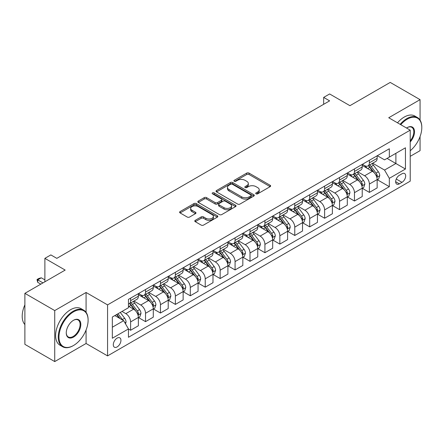 <?xml version="1.0" encoding="UTF-8"?>
<svg xmlns="http://www.w3.org/2000/svg" width="444" height="444" viewBox="0 0 444 444"><rect width="100%" height="100%" fill="white"/><g stroke="black" fill="none" stroke-linecap="round" stroke-linejoin="round"><path stroke-width="0.67" d="M256.06 193.828A1.16 0.672 0 0 0 257.703 193.828L270.152 186.641A1.659 0.955 0 0 0 270.635 185.964A1.659 0.955 0 0 0 270.152 185.287L249.056 173.105A1.659 0.955 0 0 0 246.714 173.105L234.26 180.297A1.16 0.672 0 0 0 233.921 180.769A1.16 0.672 0 0 0 234.26 181.241A1.16 0.672 0 0 0 235.903 181.241L237.512 180.314A5.306 3.064 0 0 1 245.016 180.314L246.775 181.33A5.306 3.064 0 0 1 248.324 183.494A5.306 3.064 0 0 1 246.775 185.659L245.16 186.585A1.16 0.672 0 0 0 244.822 187.063A1.16 0.672 0 0 0 245.16 187.535A1.16 0.672 0 0 0 246.803 187.535L248.412 186.608A5.306 3.064 0 0 1 255.916 186.608L257.67 187.618A5.306 3.064 0 0 1 259.224 189.782A5.306 3.064 0 0 1 257.67 191.952L256.06 192.879A1.16 0.672 0 0 0 255.722 193.356A1.16 0.672 0 0 0 256.06 193.828L256.06 192.879M117.116 346.936A5.406 3.119 120 0 0 120.646 342.174A5.406 3.119 120 0 0 119.819 337.845A5.406 3.119 120 0 0 117.116 338.112A5.406 3.119 120 0 0 113.586 342.873A5.406 3.119 120 0 0 114.413 347.202A5.406 3.119 120 0 0 117.116 346.936M195.266 220.335A1.659 0.955 0 0 0 194.783 221.012A1.659 0.955 0 0 0 195.266 221.684L201.188 225.102A1.659 0.955 0 0 0 203.53 225.102L217.36 217.122A1.659 0.955 0 0 0 217.843 216.444A1.659 0.955 0 0 0 217.36 215.767L196.265 203.585A1.659 0.955 0 0 0 193.923 203.585L180.092 211.572A1.659 0.955 0 0 0 179.604 212.249A1.659 0.955 0 0 0 180.092 212.926L187.24 217.049A1.659 0.955 0 0 0 189.582 217.049L195.504 213.636A1.659 0.955 0 0 0 195.987 212.959A1.659 0.955 0 0 0 195.504 212.282L191.958 210.234A4.434 2.559 0 0 1 190.659 208.425A4.434 2.559 0 0 1 193.395 206.06A4.434 2.559 0 0 1 198.229 206.615L212.115 214.635A4.434 2.559 0 0 1 213.414 216.444A4.434 2.559 0 0 1 210.678 218.809A4.434 2.559 0 0 1 205.844 218.254L203.53 216.916A1.659 0.955 0 0 0 201.188 216.916L195.266 220.335L195.266 221.684L201.188 218.293L201.188 216.916M420.068 120.13L420.068 99.65L390.221 82.418L349.928 105.683L329.631 93.962L323.659 97.408L329.631 100.855L56.821 258.358L50.855 254.912L44.883 258.358L44.883 281.796M86.075 312.343L86.075 292.479L54.734 310.572L24.886 293.34L65.179 270.08L44.883 258.358M86.075 292.479L107.565 304.889L410.217 130.153L410.217 181.158L107.565 355.894L107.565 304.889M420.068 99.65L388.728 117.743L410.217 130.153M237.634 204.062A1.659 0.955 0 0 0 239.976 204.062L253.802 196.076A1.659 0.955 0 0 0 254.29 195.399A1.659 0.955 0 0 0 253.802 194.722L232.712 182.545A1.659 0.955 0 0 0 230.364 182.545L216.539 190.532A1.659 0.955 0 0 0 216.05 191.203A1.659 0.955 0 0 0 216.539 191.88L237.634 204.062M212.959 194.078A1.16 0.672 0 0 1 214.136 194.244L235.559 206.61L221.75 214.58A1.659 0.955 0 0 1 219.408 214.58L198.313 202.403L198.313 201.049A1.659 0.955 0 0 0 197.83 201.726A1.659 0.955 0 0 0 198.313 202.403M198.313 201.049L204.234 197.636A1.659 0.955 0 0 1 206.577 197.636L215.129 202.575A1.659 0.955 0 0 0 217.477 202.575L221.401 200.305A1.659 0.955 0 0 0 221.889 199.628A1.659 0.955 0 0 0 221.401 198.951L212.493 193.812A1.16 0.672 0 0 1 212.154 193.334A1.16 0.672 0 0 1 212.87 192.718A1.16 0.672 0 0 1 214.136 192.863L235.581 205.245A1.659 0.955 0 0 1 236.064 205.922A1.659 0.955 0 0 1 235.581 206.599L235.581 205.245M54.734 310.572L54.734 361.583L24.886 344.35L24.886 293.34M410.217 156.344L420.068 150.66L420.068 136.552M401.981 173.782L399.356 175.302A5.234 3.019 120 0 0 395.937 179.914A5.234 3.019 120 0 0 396.736 184.105A5.234 3.019 120 0 0 399.356 183.849L401.981 182.334A5.234 3.019 120 0 0 405.4 177.717A5.234 3.019 120 0 0 404.601 173.526A5.234 3.019 120 0 0 401.981 173.782M377.328 155.689L384.548 159.862L389.327 157.104L389.327 148.762L128.46 299.373L128.46 307.714L112.338 317.022L112.338 338.25L128.46 328.943L128.46 337.285L389.327 186.674L389.327 178.333L384.548 170.063L372.677 163.209M389.327 157.104L405.444 147.797L405.444 169.025L389.327 178.333M54.734 361.583L86.075 343.49L107.565 355.894M323.659 97.408L323.659 104.301M387.057 158.414L395.893 163.514L395.893 153.313L405.444 147.797M384.548 170.063L395.893 163.514L405.444 169.025M112.338 327.222L123.682 320.673L114.846 315.573M128.46 329.015L130.608 330.253L130.608 321.911A6.754 3.902 -120 0 0 125.83 313.642L122.011 311.438M130.608 330.253L138.367 325.774L138.367 317.432A6.754 3.902 -120 0 0 133.594 309.163L128.46 306.199M138.545 317.604L145.532 321.639L145.532 313.298A6.754 3.902 -120 0 0 140.754 305.028L133.899 301.065M145.532 321.639L153.291 317.155L153.291 308.819A6.754 3.902 -120 0 0 148.512 300.544L138.367 294.688M153.469 308.991L160.456 313.02L160.456 304.678A6.754 3.902 -120 0 0 155.678 296.409L148.823 292.452M160.456 313.02L168.215 308.541L168.215 300.2A6.754 3.902 -120 0 0 163.436 291.93L153.291 286.069M168.393 300.372L175.38 304.406L175.38 296.065A6.754 3.902 -120 0 0 170.601 287.795L163.747 283.833M175.38 304.406L183.139 299.928L183.139 291.586A6.754 3.902 -120 0 0 178.36 283.311L168.215 277.456M183.317 291.758L190.304 295.787L190.304 287.451A6.754 3.902 -120 0 0 185.525 279.176L178.671 275.219M190.304 295.787L198.063 291.308L198.063 282.967A6.754 3.902 -120 0 0 193.284 274.697L183.139 268.836M198.24 283.139L205.228 287.174L205.228 278.832A6.754 3.902 -120 0 0 200.449 270.562L193.595 266.6M205.228 287.174L212.987 282.695L212.987 274.353A6.754 3.902 -120 0 0 208.208 266.078L198.063 260.223M213.164 274.525L220.152 278.555L220.152 270.218A6.754 3.902 -120 0 0 215.373 261.943L208.519 257.986M220.152 278.555L227.911 274.076L227.911 265.734A6.754 3.902 -120 0 0 223.132 257.464L212.987 251.604M228.088 265.906L235.076 269.941L235.076 261.599A6.754 3.902 -120 0 0 230.297 253.33L223.443 249.367M235.076 269.941L242.835 265.462L242.835 257.12A6.754 3.902 -120 0 0 238.056 248.845L227.911 242.99M243.012 257.292L250 261.327L250 252.986A6.754 3.902 -120 0 0 245.221 244.711L238.367 240.753M250 261.327L257.759 256.843L257.759 248.501A6.754 3.902 -120 0 0 252.98 240.232L242.835 234.371M257.936 248.673L264.918 252.708L264.918 244.367A6.754 3.902 -120 0 0 260.145 236.097L253.291 232.14M264.918 252.708L272.683 248.229L272.683 239.888A6.754 3.902 -120 0 0 267.904 231.618L257.759 225.757M272.86 240.06L279.842 244.095L279.842 235.753A6.754 3.902 -120 0 0 275.069 227.478L268.215 223.521M279.842 244.095L287.607 239.61L287.607 231.269A6.754 3.902 -120 0 0 282.828 222.999L272.683 217.138M287.784 231.446L294.766 235.475L294.766 227.134A6.754 3.902 -120 0 0 289.993 218.864L283.133 214.907M294.766 235.475L302.531 230.997L302.531 222.655A6.754 3.902 -120 0 0 297.752 214.385L287.607 208.525M302.708 222.827L309.69 226.862L309.69 218.52A6.754 3.902 -120 0 0 304.917 210.245L298.057 206.288M309.69 226.862L317.454 222.377L317.454 214.041A6.754 3.902 -120 0 0 312.676 205.766L302.531 199.905M317.632 214.213L324.614 218.243L324.614 209.901A6.754 3.902 -120 0 0 319.841 201.632L312.981 197.674M324.614 218.243L332.378 213.764L332.378 205.422A6.754 3.902 -120 0 0 327.6 197.153L317.454 191.292M332.556 205.594L339.538 209.629L339.538 201.287A6.754 3.902 -120 0 0 334.765 193.018L327.905 189.055M339.538 209.629L347.302 205.145L347.302 196.809A6.754 3.902 -120 0 0 342.524 188.534L332.378 182.678M347.48 196.981L354.462 201.01L354.462 192.668A6.754 3.902 -120 0 0 349.689 184.399L342.829 180.442M354.462 201.01L362.226 196.531L362.226 188.189A6.754 3.902 -120 0 0 357.448 179.92L347.302 174.059M362.404 188.361L369.386 192.396L369.386 184.055A6.754 3.902 -120 0 0 364.613 175.785L357.753 171.822M369.386 192.396L377.15 187.912L377.15 179.576A6.754 3.902 -120 0 0 372.372 171.301L362.226 165.446M362.404 164.308L364.613 165.579A6.754 3.902 -120 0 0 367.987 165.917A6.754 3.902 -120 0 0 369.386 162.826L369.386 160.273M347.48 172.921L349.689 174.198A6.754 3.902 -120 0 0 353.063 174.531A6.754 3.902 -120 0 0 354.462 171.44L354.462 168.892M332.556 181.541L334.765 182.811A6.754 3.902 -120 0 0 338.139 183.15A6.754 3.902 -120 0 0 339.538 180.059L339.538 177.506M317.632 190.154L319.841 191.431A6.754 3.902 -120 0 0 323.215 191.764A6.754 3.902 -120 0 0 324.614 188.672L324.614 186.119M302.708 198.773L304.917 200.044A6.754 3.902 -120 0 0 308.291 200.383A6.754 3.902 -120 0 0 309.69 197.291L309.69 194.738M287.784 207.387L289.993 208.663A6.754 3.902 -120 0 0 293.367 208.996A6.754 3.902 -120 0 0 294.766 205.905L294.766 203.352M272.86 216L275.069 217.277A6.754 3.902 -120 0 0 278.444 217.616A6.754 3.902 -120 0 0 279.842 214.519L279.842 211.971M257.936 224.62L260.145 225.896A6.754 3.902 -120 0 0 263.52 226.229A6.754 3.902 -120 0 0 264.918 223.138L264.918 220.585M243.012 233.233L245.221 234.51A6.754 3.902 -120 0 0 248.596 234.843A6.754 3.902 -120 0 0 250 231.751L250 229.204M228.088 241.852L230.297 243.129A6.754 3.902 -120 0 0 233.677 243.462A6.754 3.902 -120 0 0 235.076 240.371L235.076 237.818M213.164 250.466L215.373 251.742A6.754 3.902 -120 0 0 218.753 252.075A6.754 3.902 -120 0 0 220.152 248.984L220.152 246.437M198.24 259.085L200.449 260.362A6.754 3.902 -120 0 0 203.829 260.695A6.754 3.902 -120 0 0 205.228 257.603L205.228 255.05M183.317 267.699L185.525 268.975A6.754 3.902 -120 0 0 188.905 269.308A6.754 3.902 -120 0 0 190.304 266.217L190.304 263.669M168.393 276.318L170.601 277.589A6.754 3.902 -120 0 0 173.981 277.927A6.754 3.902 -120 0 0 175.38 274.836L175.38 272.283M153.469 284.931L155.678 286.208A6.754 3.902 -120 0 0 159.057 286.541A6.754 3.902 -120 0 0 160.456 283.45L160.456 280.902M138.545 293.551L140.754 294.822A6.754 3.902 -120 0 0 144.133 295.16A6.754 3.902 -120 0 0 145.532 292.069L145.532 289.516M377.328 179.748L389.327 186.674M367.987 165.917L375.752 161.433A6.754 3.902 -120 0 0 377.15 158.342L377.15 155.794M353.063 174.531L360.828 170.052A6.754 3.902 -120 0 0 362.226 166.961L362.226 164.408M338.139 183.15L345.904 178.666A6.754 3.902 -120 0 0 347.302 175.574L347.302 173.027M323.215 191.764L330.98 187.285A6.754 3.902 -120 0 0 332.378 184.193L332.378 181.64M308.291 200.383L316.056 195.898A6.754 3.902 -120 0 0 317.454 192.807L317.454 190.26M293.367 208.996L301.132 204.518A6.754 3.902 -120 0 0 302.531 201.426L302.531 198.873M278.444 217.616L286.208 213.131A6.754 3.902 -120 0 0 287.607 210.04L287.607 207.492M263.52 226.229L271.284 221.75A6.754 3.902 -120 0 0 272.683 218.659L272.683 216.106M248.596 234.843L256.36 230.364A6.754 3.902 -120 0 0 257.759 227.273L257.759 224.725M233.677 243.462L241.436 238.983A6.754 3.902 -120 0 0 242.835 235.892L242.835 233.339M218.753 252.075L226.512 247.597A6.754 3.902 -120 0 0 227.911 244.505L227.911 241.952M203.829 260.695L211.588 256.216A6.754 3.902 -120 0 0 212.987 253.119L212.987 250.571M188.905 269.308L196.664 264.829A6.754 3.902 -120 0 0 198.063 261.738L198.063 259.185M173.981 277.927L181.74 273.443A6.754 3.902 -120 0 0 183.139 270.352L183.139 267.804M159.057 286.541L166.816 282.062A6.754 3.902 -120 0 0 168.215 278.971L168.215 276.418M144.133 295.16L151.892 290.676A6.754 3.902 -120 0 0 153.291 287.584L153.291 285.037M128.46 304.046A6.754 3.902 -120 0 0 129.21 303.774L136.968 299.295A6.754 3.902 -120 0 0 138.367 296.204L138.367 293.651M129.21 303.774A6.754 3.902 -120 0 0 130.608 300.682L130.608 298.135M123.682 320.673L128.46 328.943M86.075 343.49L86.075 329.997M256.521 193.989L257.67 193.329A5.306 3.064 0 0 0 259.224 191.164L259.224 189.782M248.324 183.494L248.324 184.871A5.306 3.064 0 0 1 246.775 187.035L245.626 187.701M270.13 186.652L249.056 174.486A1.659 0.955 0 0 0 246.714 174.486L234.726 181.407M253.779 196.093L232.712 183.921A1.659 0.955 0 0 0 230.364 183.921L216.561 191.897M250.877 195.876A1.16 0.672 0 0 0 251.215 195.399A1.16 0.672 0 0 0 250.877 194.927L232.356 184.238A1.16 0.672 0 0 0 230.719 184.238L229.021 185.22A5.306 3.064 0 0 0 227.467 187.385A5.306 3.064 0 0 0 229.021 189.549L241.675 196.853A5.306 3.064 0 0 0 249.173 196.853L250.877 195.876L250.877 197.253A1.16 0.672 0 0 0 251.215 196.781L251.215 195.399M227.467 187.385L227.467 188.761A5.306 3.064 0 0 0 229.021 190.926L229.021 189.549M250.877 197.253L249.173 198.235A5.306 3.064 0 0 1 241.675 198.235L229.021 190.926M198.335 202.414L204.234 199.012L204.234 197.636M221.889 199.628L221.889 201.01A1.659 0.955 0 0 1 221.401 201.687L217.477 203.951A1.659 0.955 0 0 1 215.129 203.951L206.577 199.012A1.659 0.955 0 0 0 204.234 199.012M224.009 207.698A4.434 2.559 0 0 0 228.838 208.253A4.434 2.559 0 0 0 231.579 205.888A4.434 2.559 0 0 0 230.281 204.079L225.386 201.254A1.659 0.955 0 0 0 223.043 201.254L219.114 203.519A1.659 0.955 0 0 0 218.631 204.196A1.659 0.955 0 0 0 219.114 204.873L224.009 207.698L224.009 209.074A4.434 2.559 0 0 0 228.838 209.629A4.434 2.559 0 0 0 231.579 207.265L231.579 205.888M218.631 204.196L218.631 205.578A1.659 0.955 0 0 0 219.114 206.249L219.114 204.873M224.009 209.074L219.114 206.249M213.414 216.444L213.414 217.821A4.434 2.559 0 0 1 210.678 220.185A4.434 2.559 0 0 1 205.844 219.63L203.53 218.293A1.659 0.955 0 0 0 201.188 218.293M190.659 208.425L190.659 209.801A4.434 2.559 0 0 0 191.958 211.616L191.958 210.234M195.482 213.647L191.958 211.616M217.338 217.133L196.265 204.967A1.659 0.955 0 0 0 193.923 204.967L180.114 212.937M377.15 179.848L378.582 179.021L379.775 175.574A4.473 2.581 -120 0 0 378.344 171.767L373.471 165.251A12.915 7.459 -120 0 0 372.061 163.564M367.205 168.32A12.915 7.459 -120 0 0 364.563 165.551M376.74 177.112L377.361 175.769A4.473 2.581 -120 0 0 376.079 173.077L371.201 166.561A12.915 7.459 -120 0 0 369.791 164.874M368.587 165.568A10.723 6.188 60 0 1 370.346 167.571L374.475 173.082M368.359 165.701A12.915 7.459 60 0 1 369.769 167.388L373.01 171.723M362.226 188.467L363.658 187.64L364.851 184.193A4.473 2.581 -120 0 0 363.425 180.381L358.547 173.87A12.915 7.459 -120 0 0 357.137 172.183M352.281 176.934A12.915 7.459 -120 0 0 349.639 174.17M361.816 185.725L362.437 184.382A4.473 2.581 -120 0 0 361.155 181.69L356.277 175.18A12.915 7.459 -120 0 0 354.867 173.493M353.663 174.187A10.723 6.188 60 0 1 355.422 176.185L359.551 181.696M353.435 174.32A12.915 7.459 60 0 1 354.845 176.007L358.086 180.336M347.302 197.081L348.734 196.254L349.928 192.807A4.473 2.581 -120 0 0 348.501 189L343.623 182.484A12.915 7.459 -120 0 0 342.213 180.797M337.357 185.553A12.915 7.459 -120 0 0 334.715 182.784M346.892 194.344L347.513 193.001A4.473 2.581 -120 0 0 346.231 190.31L341.353 183.794A12.915 7.459 -120 0 0 339.943 182.107M338.739 182.8A10.723 6.188 60 0 1 340.498 184.804L344.627 190.315M338.511 182.934A12.915 7.459 60 0 1 339.921 184.621L343.162 188.95M332.378 205.7L333.81 204.873L335.004 201.426A4.473 2.581 -120 0 0 333.577 197.613L328.699 191.103A12.915 7.459 -120 0 0 327.289 189.416M322.433 194.167A12.915 7.459 -120 0 0 319.791 191.403M331.968 202.958L332.589 201.615A4.473 2.581 -120 0 0 331.307 198.923L326.429 192.413A12.915 7.459 -120 0 0 325.019 190.726M323.815 191.419A10.723 6.188 60 0 1 325.574 193.418L329.703 198.929M323.587 191.553A12.915 7.459 60 0 1 324.997 193.24L328.238 197.569M317.454 214.313L318.886 213.486L320.08 210.04A4.473 2.581 -120 0 0 318.653 206.232L313.775 199.717A12.915 7.459 -120 0 0 312.365 198.03M307.514 202.786A12.915 7.459 -120 0 0 304.867 200.016M317.044 211.572L317.665 210.234A4.473 2.581 -120 0 0 316.383 207.542L311.505 201.027A12.915 7.459 -120 0 0 310.095 199.339M308.891 200.033A10.723 6.188 60 0 1 310.65 202.037L314.779 207.548M308.663 200.166A12.915 7.459 60 0 1 310.073 201.854L313.314 206.183M410.217 150.749A20.602 11.894 120 0 0 421.8 127.6A20.602 11.894 120 0 0 407.237 119.192A20.602 11.894 120 0 0 400.754 124.686M400.133 124.326A21.107 12.188 -60 0 1 406.876 118.57A21.107 12.188 -60 0 1 417.427 117.527A21.107 12.188 -60 0 1 421.8 127.189A21.107 12.188 -60 0 1 421.8 127.395M406.549 128.033A10.301 5.944 -60 0 1 407.237 127.6L407.237 127.6A10.301 5.944 -60 0 1 414.357 130.136A10.301 5.944 -60 0 1 410.217 141.958M397.502 122.81A21.107 12.188 -60 0 1 404.251 117.055A21.107 12.188 -60 0 1 414.801 116.012L417.427 117.527M410.217 140.876A9.79 5.655 120 0 0 411.771 127.323A9.79 5.655 120 0 0 407.054 127.711M73.182 345.693L73.538 345.488A20.602 11.894 120 0 0 88.106 320.257A20.602 11.894 120 0 0 73.538 311.849A20.602 11.894 120 0 0 58.974 337.079A20.602 11.894 120 0 0 73.538 345.488L73.182 345.693A21.107 12.188 -60 0 1 62.626 346.742A21.107 12.188 -60 0 1 59.391 329.825A21.107 12.188 -60 0 1 73.182 311.227A21.107 12.188 -60 0 1 83.733 310.184A21.107 12.188 -60 0 1 88.106 319.846A21.107 12.188 -60 0 1 88.101 320.052M73.538 337.079A10.301 5.944 -60 0 1 66.256 332.872A10.301 5.944 -60 0 1 73.538 320.257L73.538 320.257A10.301 5.944 -60 0 1 80.819 324.464A10.301 5.944 -60 0 1 73.538 337.079M66.256 332.661A9.79 5.655 120 0 0 68.282 336.941A9.79 5.655 120 0 0 73.182 336.458A9.79 5.655 120 0 0 79.576 327.827A9.79 5.655 120 0 0 78.077 319.98A9.79 5.655 120 0 0 73.354 320.368M62.626 346.742L60.001 345.221A21.107 12.188 -60 0 1 56.765 328.31A21.107 12.188 -60 0 1 70.552 309.712A21.107 12.188 -60 0 1 81.108 308.669L83.733 310.184M24.886 324.575A21.107 12.188 -60 0 1 24.886 304.845M302.531 222.932L303.962 222.105L305.156 218.659A4.473 2.581 -120 0 0 303.729 214.846L298.851 208.336A12.915 7.459 -120 0 0 297.441 206.649M292.59 211.4A12.915 7.459 -120 0 0 289.943 208.636M302.12 220.191L302.741 218.848A4.473 2.581 -120 0 0 301.459 216.156L296.581 209.646A12.915 7.459 -120 0 0 295.171 207.959M293.967 208.652A10.723 6.188 60 0 1 295.732 210.65L299.855 216.161M293.739 208.785A12.915 7.459 60 0 1 295.149 210.473L298.39 214.802M287.607 231.546L289.038 230.719L290.232 227.273A4.473 2.581 -120 0 0 288.805 223.465L283.927 216.95A12.915 7.459 -120 0 0 282.517 215.262M277.667 220.019A12.915 7.459 -120 0 0 275.019 217.249M287.196 228.804L287.817 227.461A4.473 2.581 -120 0 0 286.535 224.775L281.657 218.259A12.915 7.459 -120 0 0 280.247 216.572M279.043 217.266A10.723 6.188 60 0 1 280.808 219.269L284.931 224.781M278.815 217.399A12.915 7.459 60 0 1 280.225 219.086L283.466 223.415M272.683 240.165L274.115 239.338L275.308 235.892A4.473 2.581 -120 0 0 273.881 232.079L269.003 225.569A12.915 7.459 -120 0 0 267.593 223.881M262.743 228.632A12.915 7.459 -120 0 0 260.095 225.868M272.272 237.423L272.894 236.08A4.473 2.581 -120 0 0 271.611 233.389L266.733 226.878A12.915 7.459 -120 0 0 265.323 225.191M264.119 225.885A10.723 6.188 60 0 1 265.884 227.883L270.008 233.394M263.891 226.018A12.915 7.459 60 0 1 265.301 227.705L268.542 232.034M257.759 248.779L259.191 247.952L260.384 244.505A4.473 2.581 -120 0 0 258.957 240.698L254.079 234.182A12.915 7.459 -120 0 0 252.669 232.495M247.819 237.251A12.915 7.459 -120 0 0 245.171 234.482M257.348 246.037L257.97 244.694A4.473 2.581 -120 0 0 256.688 242.008L251.809 235.492A12.915 7.459 -120 0 0 250.399 233.805M249.195 234.499A10.723 6.188 60 0 1 250.96 236.502L255.084 242.013M248.967 234.632A12.915 7.459 60 0 1 250.377 236.319L253.618 240.648M242.835 257.398L244.267 256.571L245.46 253.119A4.473 2.581 -120 0 0 244.034 249.312L239.155 242.801A12.915 7.459 -120 0 0 237.745 241.114M232.895 245.865A12.915 7.459 -120 0 0 230.247 243.101M242.424 254.656L243.046 253.313A4.473 2.581 -120 0 0 241.764 250.621L236.885 244.111A12.915 7.459 -120 0 0 235.475 242.424M234.277 243.118A10.723 6.188 60 0 1 236.036 245.116L240.16 250.627M234.044 243.251A12.915 7.459 60 0 1 235.453 244.938L238.694 249.267M227.911 266.012L229.343 265.185L230.536 261.738A4.473 2.581 -120 0 0 229.11 257.925L224.231 251.415A12.915 7.459 -120 0 0 222.821 249.728M217.971 254.484A12.915 7.459 -120 0 0 215.323 251.715M227.5 263.27L228.122 261.927A4.473 2.581 -120 0 0 226.84 259.235L221.961 252.725A12.915 7.459 -120 0 0 220.551 251.038M219.353 251.731A10.723 6.188 60 0 1 221.112 253.735L225.236 259.241M219.12 251.865A12.915 7.459 60 0 1 220.529 253.552L223.77 257.881M212.987 274.631L214.419 273.798L215.612 270.352A4.473 2.581 -120 0 0 214.186 266.544L209.307 260.034A12.915 7.459 -120 0 0 207.897 258.341M203.047 263.098A12.915 7.459 -120 0 0 200.399 260.328M212.576 271.889L213.198 270.546A4.473 2.581 -120 0 0 211.916 267.854L207.037 261.344A12.915 7.459 -120 0 0 205.628 259.651M204.429 260.345A10.723 6.188 60 0 1 206.188 262.349L210.312 267.86M204.196 260.478A12.915 7.459 60 0 1 205.605 262.171L208.847 266.5M198.063 283.244L199.495 282.417L200.688 278.971A4.473 2.581 -120 0 0 199.262 275.158L194.383 268.648A12.915 7.459 -120 0 0 192.974 266.961M188.123 271.717A12.915 7.459 -120 0 0 185.475 268.947M197.652 280.503L198.274 279.159A4.473 2.581 -120 0 0 196.992 276.468L192.113 269.958A12.915 7.459 -120 0 0 190.704 268.27M189.505 268.964A10.723 6.188 60 0 1 191.264 270.962L195.393 276.473M189.272 269.097A12.915 7.459 60 0 1 190.681 270.785L193.923 275.114M183.139 291.858L184.571 291.031L185.764 287.584A4.473 2.581 -120 0 0 184.338 283.777L179.459 277.267A12.915 7.459 -120 0 0 178.05 275.574M173.199 280.331A12.915 7.459 -120 0 0 170.552 277.561M182.728 289.122L183.35 287.779A4.473 2.581 -120 0 0 182.068 285.087L177.189 278.577A12.915 7.459 -120 0 0 175.78 276.884M174.581 277.578A10.723 6.188 60 0 1 176.34 279.581L180.469 285.092M174.348 277.711A12.915 7.459 60 0 1 175.757 279.404L178.999 283.733M168.215 300.477L169.647 299.65L170.84 296.204A4.473 2.581 -120 0 0 169.414 292.391L164.535 285.881A12.915 7.459 -120 0 0 163.126 284.193M158.275 288.944A12.915 7.459 -120 0 0 155.628 286.18M167.804 297.735L168.426 296.392A4.473 2.581 -120 0 0 167.144 293.7L162.265 287.19A12.915 7.459 -120 0 0 160.856 285.503M159.657 286.197A10.723 6.188 60 0 1 161.416 288.195L165.545 293.706M159.424 286.33A12.915 7.459 60 0 1 160.833 288.017L164.075 292.346M153.291 309.091L154.723 308.264L155.916 304.817A4.473 2.581 -120 0 0 154.49 301.01L149.611 294.494A12.915 7.459 -120 0 0 148.202 292.807M143.351 297.563A12.915 7.459 -120 0 0 140.704 294.794M152.886 306.354L153.502 305.011A4.473 2.581 -120 0 0 152.22 302.32L147.341 295.804A12.915 7.459 -120 0 0 145.932 294.117M144.733 294.81A10.723 6.188 60 0 1 146.492 296.814L150.621 302.325M144.5 294.944A12.915 7.459 60 0 1 145.91 296.631L149.151 300.965M138.367 317.71L139.799 316.883L140.992 313.436A4.473 2.581 -120 0 0 139.566 309.623L134.687 303.113A12.915 7.459 -120 0 0 133.278 301.426M137.962 314.968L138.578 313.625A4.473 2.581 -120 0 0 137.296 310.933L132.417 304.423A12.915 7.459 -120 0 0 131.008 302.736M129.809 303.43A10.723 6.188 60 0 1 131.568 305.428L135.698 310.939M129.576 303.563A12.915 7.459 60 0 1 130.986 305.25L134.227 309.579M125.474 323.776L126.068 322.05A4.473 2.581 -120 0 0 124.642 318.243L120.291 312.432M122.777 320.152A4.473 2.581 -120 0 0 122.372 319.552L118.021 313.742M116.9 314.385L120.024 318.564M116.589 314.568L119.242 318.109M44.883 279.864L41.303 277.8L37.723 279.864L42.974 282.9M37.723 282.351L37.063 279.903L37.063 279.487L37.723 279.864L37.723 282.351L40.826 284.138M37.063 279.487L38.856 278.455L41.303 277.8M125.83 313.642L133.594 309.163M140.754 305.028L148.512 300.544M155.678 296.409L163.436 291.93M170.601 287.795L178.36 283.311M185.525 279.176L193.284 274.697M200.449 270.562L208.208 266.078M215.373 261.943L223.132 257.464M230.297 253.33L238.056 248.845M245.221 244.711L252.98 240.232M260.145 236.097L267.904 231.618M275.069 227.478L282.828 222.999M289.993 218.864L297.752 214.385M304.917 210.245L312.676 205.766M319.841 201.632L327.6 197.153M334.765 193.018L342.524 188.534M349.689 184.399L357.448 179.92M364.613 175.785L372.372 171.301M369.386 162.826L377.15 158.342M369.386 184.055L377.15 179.576M354.462 192.668L362.226 188.189M354.462 171.44L362.226 166.961M339.538 201.287L347.302 196.809M339.538 180.059L347.302 175.574M324.614 209.901L332.378 205.422M324.614 188.672L332.378 184.193M309.69 218.52L317.454 214.041M309.69 197.291L317.454 192.807M294.766 227.134L302.531 222.655M294.766 205.905L302.531 201.426M279.842 235.753L287.607 231.269M279.842 214.519L287.607 210.04M264.918 244.367L272.683 239.888M264.918 223.138L272.683 218.659M250 252.986L257.759 248.501M250 231.751L257.759 227.273M235.076 261.599L242.835 257.12M235.076 240.371L242.835 235.892M220.152 270.218L227.911 265.734M220.152 248.984L227.911 244.505M205.228 278.832L212.987 274.353M205.228 257.603L212.987 253.119M190.304 287.451L198.063 282.967M190.304 266.217L198.063 261.738M175.38 296.065L183.139 291.586M175.38 274.836L183.139 270.352M160.456 304.678L168.215 300.2M160.456 283.45L168.215 278.971M145.532 313.298L153.291 308.819M145.532 292.069L153.291 287.584M130.608 321.911L138.367 317.432M130.608 300.682L138.367 296.204M396.253 179.026L401.981 182.334M395.654 181.713L399.356 183.849M257.67 193.329L257.67 191.952M245.16 187.535L245.16 186.585M246.775 187.035L246.775 185.659M234.26 181.241L234.26 180.297M246.714 174.486L246.714 173.105M249.056 174.486L249.056 173.105M270.152 186.641L270.152 185.287M216.539 191.88L216.539 190.532M230.364 183.921L230.364 182.545M232.712 183.921L232.712 182.545M253.802 196.076L253.802 194.722M241.675 198.235L241.675 196.853M249.173 198.235L249.173 196.853M206.577 199.012L206.577 197.636M215.129 203.951L215.129 202.575M217.477 203.951L217.477 202.575M221.401 201.687L221.401 200.305M214.136 194.244L214.136 192.863M203.53 218.293L203.53 216.916M205.844 219.63L205.844 218.254M195.504 213.636L195.504 212.282M180.092 212.926L180.092 211.572M193.923 204.967L193.923 203.585M196.265 204.967L196.265 203.585M217.36 217.122L217.36 215.767M376.812 177.356L379.742 175.663M371.201 166.561L373.471 165.251M367.682 168.592L369.769 167.388M376.079 173.077L378.344 171.767M375.724 174.825L377.361 175.769M361.888 185.969L364.818 184.277M356.277 175.18L358.547 173.87M352.758 177.212L354.845 176.007M361.155 181.69L363.425 180.381M360.8 183.439L362.437 184.382M346.964 194.589L349.9 192.896M341.353 183.794L343.623 182.484M337.834 185.825L339.921 184.621M346.231 190.31L348.501 189M345.876 192.052L347.513 193.001M332.04 203.202L334.976 201.509M326.429 192.413L328.699 191.103M322.91 194.444L324.997 193.24M331.307 198.923L333.577 197.613M330.952 200.671L332.589 201.615M317.116 211.821L320.052 210.129M311.505 201.027L313.775 199.717M307.986 203.058L310.073 201.854M316.383 207.542L318.653 206.232M316.028 209.285L317.665 210.234M302.192 220.435L305.128 218.742M296.581 209.646L298.851 208.336M293.062 211.677L295.149 210.473M301.459 216.156L303.729 214.846M301.104 217.904L302.741 218.848M287.274 229.054L290.204 227.361M281.657 218.259L283.927 216.95M278.138 220.291L280.225 219.086M286.535 224.775L288.805 223.465M286.18 226.518L287.817 227.461M272.35 237.668L275.28 235.975M266.733 226.878L269.003 225.569M263.214 228.91L265.301 227.705M271.611 233.389L273.881 232.079M271.256 235.137L272.894 236.08M257.426 246.281L260.356 244.594M251.809 235.492L254.079 234.182M248.29 237.523L250.377 236.319M256.688 242.008L258.957 240.698M256.332 243.75L257.97 244.694M242.502 254.9L245.432 253.208M236.885 244.111L239.155 242.801M233.366 246.143L235.453 244.938M241.764 250.621L244.034 249.312M241.408 252.37L243.046 253.313M227.578 263.514L230.508 261.827M221.961 252.725L224.231 251.415M218.442 254.756L220.529 253.552M226.84 259.235L229.11 257.925M226.484 260.983L228.122 261.927M212.654 272.133L215.584 270.44M207.037 261.344L209.307 260.034M203.519 263.37L205.605 262.171M211.916 267.854L214.186 266.544M211.56 269.602L213.198 270.546M197.73 280.747L200.66 279.054M192.113 269.958L194.383 268.648M188.595 271.989L190.681 270.785M196.992 276.468L199.262 275.158M196.637 278.216L198.274 279.159M182.806 289.366L185.736 287.673M177.189 278.577L179.459 277.267M173.671 280.602L175.757 279.404M182.068 285.087L184.338 283.777M181.713 286.835L183.35 287.779M167.882 297.98L170.812 296.287M162.265 287.19L164.535 285.881M158.747 289.222L160.833 288.017M167.144 293.7L169.414 292.391M166.789 295.449L168.426 296.392M152.958 306.599L155.888 304.906M147.341 295.804L149.611 294.494M143.823 297.835L145.91 296.631M152.22 302.32L154.49 301.01M151.865 304.068L153.502 305.011M138.034 315.212L140.964 313.519M132.417 304.423L134.687 303.113M128.899 306.454L130.986 305.25M137.296 310.933L139.566 309.623M136.941 312.681L138.578 313.625M124.908 322.794L126.041 322.139M122.372 319.552L124.642 318.243M421.8 127.6L421.8 127.189M88.106 320.257L88.106 319.846"/></g></svg>
